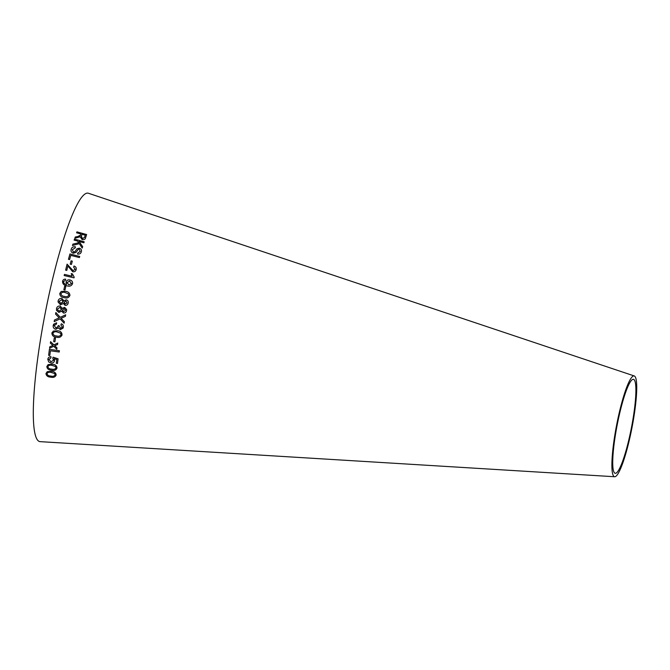 <?xml version="1.0" encoding="UTF-8"?>
<svg xmlns="http://www.w3.org/2000/svg" width="670" height="670" viewBox="0 0 670 670"><rect width="100%" height="100%" fill="white"/><g stroke="black" fill="none" stroke-linecap="round" stroke-linejoin="round"><path stroke-width="1" d="M614.666 476.739L40.166 441.647A126.538 19.187 -79 0 1 45.091 313.719A126.538 19.187 -79 0 1 88.448 193.261L634.264 375.954A51.347 7.789 -79 0 1 630.663 434.118A51.347 7.789 -79 0 1 614.666 476.739A51.347 7.789 -79 0 1 616.668 424.83A51.347 7.789 -79 0 1 634.264 375.954M51.414 371.347L47.243 371.666L45.962 373.55C46.28 375.811 47.855 377.009 50.702 377.151C53.474 377.805 55.292 377.084 56.163 374.991C55.845 372.704 54.262 371.49 51.414 371.347M56.121 375.175L56.163 374.991C55.3 377.068 53.483 377.779 50.711 377.126L50.702 377.151M45.962 373.533L45.962 373.533C46.28 375.795 47.863 376.992 50.711 377.126M52.302 364.254L48.131 364.606L46.833 366.557C47.135 368.885 48.709 370.116 51.556 370.242C54.329 370.904 56.154 370.158 57.034 367.981C56.732 365.627 55.158 364.388 52.302 364.254M46.833 366.54L46.833 366.54C47.135 368.868 48.717 370.1 51.565 370.225L51.556 370.242M50.945 357.906L48.818 359.455L50.937 357.914L50.987 356.683C49.153 356.716 48.089 357.604 47.813 359.329L48.709 361.951L50.962 363.014C52.947 363.182 54.144 362.361 54.572 360.56L54.17 358.693L56.791 359.572L56.313 363.316L57.486 363.475L58.081 358.81L53.064 357.177L52.779 358.249L53.474 360.326L51.004 361.783L48.851 359.329M47.813 359.313L48.709 361.951M59.396 350.745L49.404 349.33L48.625 355.334L49.806 355.502L50.418 350.779L59.228 352.018L59.396 350.745M49.781 346.792L49.555 348.241L53.768 346.281L56.782 349.263L57 347.847L54.781 345.72L57.52 344.556L57.754 343.057L53.918 344.874L50.585 341.683L50.359 343.132L52.905 345.444L49.781 346.8L49.555 348.249L53.776 346.273L56.782 349.246M54.27 337.94L53.684 341.641L54.907 341.851L55.493 338.149L54.27 337.948L53.684 341.65L54.915 341.842M57.486 330.762L53.282 331.081L51.892 333.158C52.093 335.678 53.608 337.027 56.456 337.194C59.203 337.94 61.071 337.136 62.05 334.807C61.849 332.278 60.334 330.93 57.486 330.762M61.874 335.461L62.05 334.807C61.071 337.136 59.211 337.931 56.456 337.186L56.456 337.194C53.608 337.018 52.093 335.678 51.892 333.158L52.101 332.454L51.892 333.158M56.523 324.012L54.228 325.587L56.523 324.012L56.59 322.764L53.642 324.23L53.223 325.402C52.955 327.412 53.793 328.71 55.719 329.305L58.491 327.906L60.25 329.632L63.014 328.183L63.349 327.22C63.566 325.553 62.896 324.406 61.33 323.769L60.886 324.942L62.343 327.06L62.134 327.605L62.352 327.06L60.509 328.392L59.27 325.88L58.223 325.545L58.005 327.035L58.206 326.424L55.928 328.015L54.228 325.595L54.446 324.975M54.479 320.009L54.186 321.634L60.107 318.845L64.136 323.2L64.395 321.767L61.146 318.292L65.384 316.374L65.677 314.808L60.308 317.329L55.853 312.538L55.56 314.113L59.211 317.856L54.479 320.009L54.186 321.634L60.107 318.845L64.136 323.2M66.623 309.523L64.647 307.396L62.343 308.485L60.216 306.064C58.257 305.83 57.009 306.684 56.489 308.61L56.515 310.319L58.834 312.429L61.782 311.106L63.424 312.999C65.107 313.133 66.154 312.371 66.565 310.696L66.623 309.515L64.647 307.388L62.327 308.3M61.782 311.106L61.916 311.617L61.782 311.106M58.114 300.972L58.114 300.981C58.633 299.063 59.881 298.225 61.849 298.46L63.968 300.863L66.271 299.783C67.854 300.328 68.499 301.425 68.189 303.083C68.499 301.425 67.854 300.328 66.271 299.783L63.968 300.863L61.849 298.452C59.881 298.217 58.633 299.055 58.114 300.972L58.022 301.894L60.459 304.791L63.416 303.477L65.049 305.353C66.732 305.495 67.77 304.741 68.189 303.083L68.273 302.312M69.873 295.554C69.814 293.041 68.357 291.643 65.509 291.349L61.23 291.433L59.806 293.427C59.856 295.922 61.305 297.329 64.161 297.622C66.858 298.51 68.767 297.823 69.873 295.554L69.94 295.026M63.851 289.825L64.998 290.068L65.777 286.459L64.63 286.216L63.851 289.825L64.63 286.216L65.777 286.467M66.054 282.02C66.724 280.278 68.013 279.599 69.94 279.993L69.948 279.976C71.933 280.537 72.796 281.777 72.536 283.703C72.804 281.76 71.933 280.521 69.948 279.976C68.013 279.591 66.724 280.261 66.054 282.011L66.565 284.516C64.621 284.189 63.616 283.184 63.541 281.484L65.476 280.286L65.635 279.156C64.01 279.038 62.988 279.725 62.561 281.233L62.561 281.241C62.519 283.879 64.002 285.42 67.008 285.839C69.655 286.676 71.497 285.956 72.536 283.695L72.578 283.402M63.508 281.727L63.541 281.484C63.608 283.192 64.613 284.197 66.556 284.524L66.565 284.516M72.117 276.199L64.454 274.407L64.169 275.546L74.018 277.849L74.194 277.112L72.385 273.871L71.221 273.603L72.117 276.199L64.454 274.407L64.169 275.554M73.633 267.129L74.043 266.015C75.844 266.694 76.548 267.883 76.154 269.608C76.548 267.866 75.844 266.677 74.043 266.015L73.641 267.112L75.166 269.332L73.055 270.638L67.084 264.164L65.618 270.111L66.774 270.387L67.871 265.957L72.745 271.777C74.563 271.995 75.702 271.266 76.154 269.591L76.213 269.298M70.216 264.147L71.422 264.457L72.326 261.141L71.121 260.831L70.216 264.147L71.121 260.831L72.326 261.158M77.586 236.602L75.258 237.021L74.864 238.26L80.14 236.786L82.125 239.592C84.135 239.91 85.299 239.282 85.618 237.699L86.631 234.542L76.916 231.862L76.615 232.8L80.928 233.989L80.576 235.086L77.586 236.627L75.258 237.021M72.452 245.513L79.311 243.679L82.217 248.059L82.661 246.644L79.043 241.468L83.867 242.791L84.186 241.786L74.462 239.115L74.144 240.12L77.519 241.041L78.675 242.724L72.888 244.14L72.452 245.513M81.33 251.719C81.841 250.103 81.204 248.922 79.445 248.176L77 248.771L75.065 251.526L73.415 252.146L72.335 249.675L75.258 247.85L75.425 246.82C73.063 246.527 71.64 247.397 71.162 249.424C70.668 251.158 71.355 252.431 73.231 253.235L76.012 252.422L78.29 249.315L79.244 249.223L80.182 251.468L77.754 252.992L77.552 254.072C79.63 254.273 80.886 253.495 81.33 251.719L81.38 251.501M80.182 251.493L77.754 253.017M79.697 256.442L69.931 253.964L68.457 259.298L69.613 259.591L70.769 255.371L79.387 257.556L79.697 256.442L69.931 253.964L68.457 259.315M630.236 433.591A47.846 7.253 -79 0 1 615.328 473.305A47.846 7.253 -79 0 1 617.187 424.931A47.846 7.253 -79 0 1 633.586 379.379A47.846 7.253 -79 0 1 630.236 433.591M81.33 251.736C81.832 250.119 81.204 248.947 79.437 248.202L77 248.771L75.065 251.552L73.415 252.146M73.415 252.171L72.326 249.692M75.249 247.867L75.425 246.82M75.425 246.845C73.055 246.552 71.64 247.423 71.154 249.449M78.675 242.724L72.879 244.165L72.452 245.538M82.653 246.669L79.043 241.468M84.177 241.811L74.462 239.115M74.462 239.14L74.144 240.145M80.928 233.989L80.35 235.622L77.586 236.627M75.249 237.046L74.856 238.285M86.631 234.575L76.916 231.862M76.908 231.887L76.606 232.825M82.444 238.604L81.388 236.334L82.041 234.291L85.257 235.178L84.52 237.473L82.444 238.604L81.38 236.359M81.271 236.761L81.388 236.334M85.257 235.178L84.529 237.448L82.452 238.579M75.166 269.348L73.055 270.638M73.047 270.655L67.084 264.164M67.084 264.181L65.618 270.127M74.194 277.129L72.385 273.871M72.385 273.888L71.221 273.62M65.635 279.172C64.01 279.047 62.988 279.742 62.561 281.241L62.561 281.233M71.506 283.619L68.817 284.901L67.05 282.547L69.613 281.149L71.506 283.603L68.817 284.892L67.05 282.539M69.864 295.554C69.814 293.05 68.357 291.651 65.509 291.358L61.23 291.433L59.806 293.418M68.725 295.303C67.77 296.735 66.338 297.095 64.429 296.375C62.41 296.266 61.246 295.361 60.953 293.669C61.925 292.229 63.357 291.877 65.241 292.597L68.323 293.845L68.725 295.294C67.77 296.726 66.338 297.086 64.429 296.366C62.41 296.257 61.246 295.353 60.953 293.661L60.937 293.854M58.114 300.981L58.022 301.902M67.034 302.857L65.283 304.079L64.228 302.279L65.995 301.048L67.034 302.857L65.283 304.079L64.178 302.765M63.089 301.994L60.752 303.518L59.262 301.224L61.598 299.724L63.139 301.475L60.752 303.527L59.262 301.232M59.211 301.793L59.262 301.224M62.343 308.485L60.216 306.064C58.257 305.838 57.009 306.684 56.489 308.61L56.523 310.352M65.409 310.478L65.442 309.774L65.409 310.478L63.658 311.709L62.603 309.9L64.37 308.661L65.409 310.478L63.658 311.709L62.603 309.9L62.586 310.696M61.464 309.624L61.498 308.811L61.464 309.624L59.119 311.156L57.628 309.825L57.637 308.862L59.973 307.346L61.464 309.624L59.119 311.156L57.628 309.816M58.466 318.166L59.211 317.856L55.56 314.113L55.853 312.538L57.159 313.937M65.677 314.808L60.308 317.329M53.642 324.23L53.223 325.394C52.964 327.404 53.793 328.71 55.719 329.305L58.491 327.906L60.258 329.632L63.022 328.183M61.33 323.769L60.886 324.942L62.343 327.06M58.223 325.545L58.206 326.424M60.543 333.174L61.045 334.632C60.107 336.164 58.65 336.6 56.657 335.955C54.572 335.93 53.315 335.05 52.896 333.325C53.835 331.801 55.3 331.365 57.285 332.002L60.543 333.174L61.045 334.632M52.997 332.998L52.896 333.325C53.835 331.809 55.292 331.374 57.285 332.01L60.543 333.183M54.781 345.703L57.52 344.548M50.585 341.675L50.359 343.132L52.905 345.444M49.404 349.321L48.625 355.334M48.634 355.326L49.814 355.485M59.236 352.01L50.418 350.779M56.791 359.572L54.17 358.693M56.791 359.555L56.313 363.316L57.494 363.467M52.779 358.241L53.525 360.1M48.717 361.942L50.962 363.014C52.947 363.165 54.153 362.353 54.572 360.544M51.565 370.225C54.337 370.887 56.163 370.133 57.034 367.964M47.838 366.691L47.838 366.674C48.709 365.259 50.15 364.832 52.16 365.41L55.459 366.465L56.02 367.83C55.158 369.262 53.717 369.681 51.699 369.095C49.614 369.095 48.332 368.291 47.838 366.691C48.709 365.267 50.15 364.849 52.16 365.426L55.459 366.482L56.02 367.83M51.28 372.461L54.58 373.533L55.141 374.832C54.287 376.213 52.855 376.615 50.836 376.038C48.759 376.029 47.47 375.242 46.967 373.692C47.838 372.294 49.27 371.892 51.28 372.461L54.58 373.508L55.141 374.832M46.967 373.676L46.967 373.692C47.83 372.311 49.27 371.909 51.272 372.486"/></g></svg>
